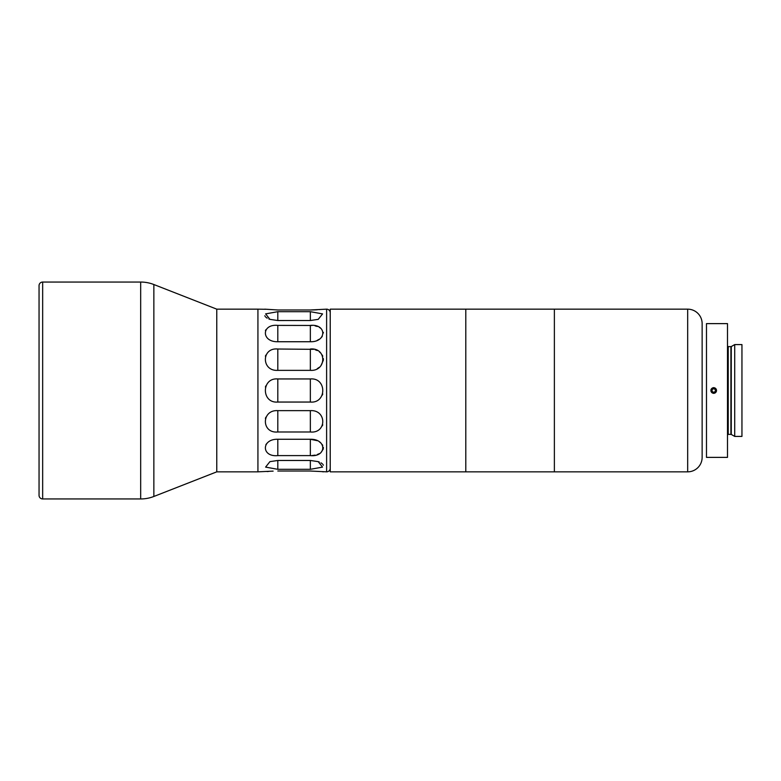 <?xml version="1.0" encoding="UTF-8"?>
<svg xmlns="http://www.w3.org/2000/svg" width="781" height="781" viewBox="0 0 781 781"><rect width="100%" height="100%" fill="white"/><g stroke="black" fill="none" stroke-linecap="round" stroke-linejoin="round"><path stroke-width="1.17" d="M140.678 498.952L140.678 282.048L42.662 282.048A3.612 3.612 0 0 0 39.05 285.661L39.05 495.339A3.612 3.612 0 0 0 42.662 498.952L140.678 498.952A36.151 36.151 0 0 0 153.857 496.472L216.767 471.841L216.767 309.159L153.857 284.528L153.857 496.472M140.678 282.048A36.151 36.151 0 0 1 153.857 284.528M273.135 471.119L257.925 471.841L257.925 309.159L216.767 309.159M265.725 309.276L257.925 309.159L257.925 471.841L216.767 471.841M277.811 378.951C261.293 377.428 261.205 403.513 277.811 402.049L277.811 378.951L310.35 378.951L310.35 402.049C326.858 403.572 326.946 377.487 310.35 378.951M310.35 402.049L277.811 402.049M277.811 349.019C261.293 347.281 261.205 371.375 277.811 370.36L277.811 349.019L313.601 349.332M310.35 370.36C326.858 371.434 326.946 347.33 310.35 349.019L310.35 370.36L277.811 370.36M277.811 325.394C261.293 323.705 261.205 342.146 277.811 341.736L277.811 325.394L312.097 325.462M310.35 341.736C326.858 342.195 326.946 323.744 310.35 325.394L310.35 341.736L277.811 341.736M277.811 311.687L265.618 313.884L269.914 319.351L277.811 320.532L277.811 311.687L310.35 311.687L310.35 320.532L318.238 319.351L322.563 313.894L310.35 311.687M310.35 320.522L277.811 320.532M277.811 460.468L269.914 461.649L265.599 467.106L277.811 469.313L277.811 460.468L310.35 460.468L310.35 469.313L322.543 467.116L318.238 461.649L310.35 460.468M310.35 469.313L277.811 469.313M277.811 439.264C261.293 438.805 261.205 457.256 277.811 455.606L277.811 439.264L310.35 439.264L317.301 440.689M310.35 455.606C326.858 457.295 326.946 438.854 310.35 439.264L310.35 455.606L277.811 455.606M277.811 410.64C261.293 409.566 261.205 433.67 277.811 431.981L277.811 410.64L310.35 410.64L310.35 431.981C326.858 433.719 326.946 409.625 310.35 410.64M310.35 431.981L277.811 431.981M330.226 312.654A3.612 3.612 0 0 0 326.614 309.159L310.35 309.979L277.811 309.979L264.779 309.159M277.811 471.021L310.35 471.021L326.614 471.841L326.614 309.159M330.226 468.346A3.612 3.612 0 0 1 326.614 471.841M320.981 309.432L319.302 309.598M317.262 309.754L315.192 309.872M315.026 309.881L310.35 309.979M270.011 319.38A25.304 25.304 0 0 1 269.914 319.351L268.869 318.97M267.18 318.17L265.911 317.291M265.325 316.686L264.827 315.739M315.124 325.882L317.301 326.487M319.292 327.346L320.971 328.44M323.344 332.374L323.383 332.979M322.241 336.426L320.971 337.919M319.292 339.237L317.301 340.311M265.423 330.5L265.911 329.738M315.085 349.703L317.301 350.562M319.292 351.762L320.971 353.285M322.241 355.052L322.768 356.156M323.354 358.625L323.383 359.387M323.344 360.226L320.971 365.664M319.292 367.314L317.301 368.632M265.384 356.165L265.872 355.121M322.768 394.005L322.28 395.157M265.384 386.995L265.872 385.843M322.768 424.835L322.28 425.879M265.394 418.352L265.911 417.2M319.292 441.763L320.971 443.081M322.241 444.574L322.758 445.463M323.344 447.406L323.383 448.021M323.295 448.958L320.971 452.56M319.292 453.654L317.301 454.513M315.094 455.128L312.097 455.538M265.911 444.574L267.18 443.081M318.238 461.649L319.292 462.03M320.971 462.83L322.241 463.709M322.836 464.314L323.334 465.261M322.436 471.724L323.383 471.841M267.18 471.568L268.859 471.402M270.9 471.246L272.969 471.128M465.798 471.841L465.798 309.159L330.226 309.159L330.226 471.841L465.798 471.841L465.798 309.159L687.68 309.159A14.458 14.458 0 0 1 702.139 323.617L702.139 457.383A14.458 14.458 0 0 1 687.68 471.841L554.373 471.841L554.373 309.159L554.373 471.841L465.798 471.841M702.139 390.5L702.139 448.343L702.139 390.5M713.707 393.39C709.978 391.466 709.978 389.534 713.707 387.61C717.446 389.534 717.446 391.457 713.707 393.39M727.492 457.383L727.492 323.617L706.483 323.617L706.483 457.383L727.492 457.383M713.707 387.61L711.042 389.377M734.706 436.413L734.706 344.587L741.95 344.587L741.95 436.413L734.706 436.413L731.27 434.431L731.27 346.569L728.214 346.666L727.492 345.944M715.337 389.563L713.707 388.626L712.087 389.563L712.087 391.437L713.707 392.374L715.337 391.437L715.337 389.563M713.707 393.302A2.802 2.802 0 0 0 716.509 390.5A2.802 2.802 0 0 0 713.707 387.698A2.802 2.802 0 0 0 710.915 390.5A2.802 2.802 0 0 0 713.707 393.302M42.662 282.048L42.662 498.952M687.68 471.841L687.68 309.159M731.27 434.431L728.214 434.334L728.214 346.666M730.909 434.334L730.909 346.666M731.27 346.569L734.706 344.587M728.214 434.334L727.492 435.056"/></g></svg>
